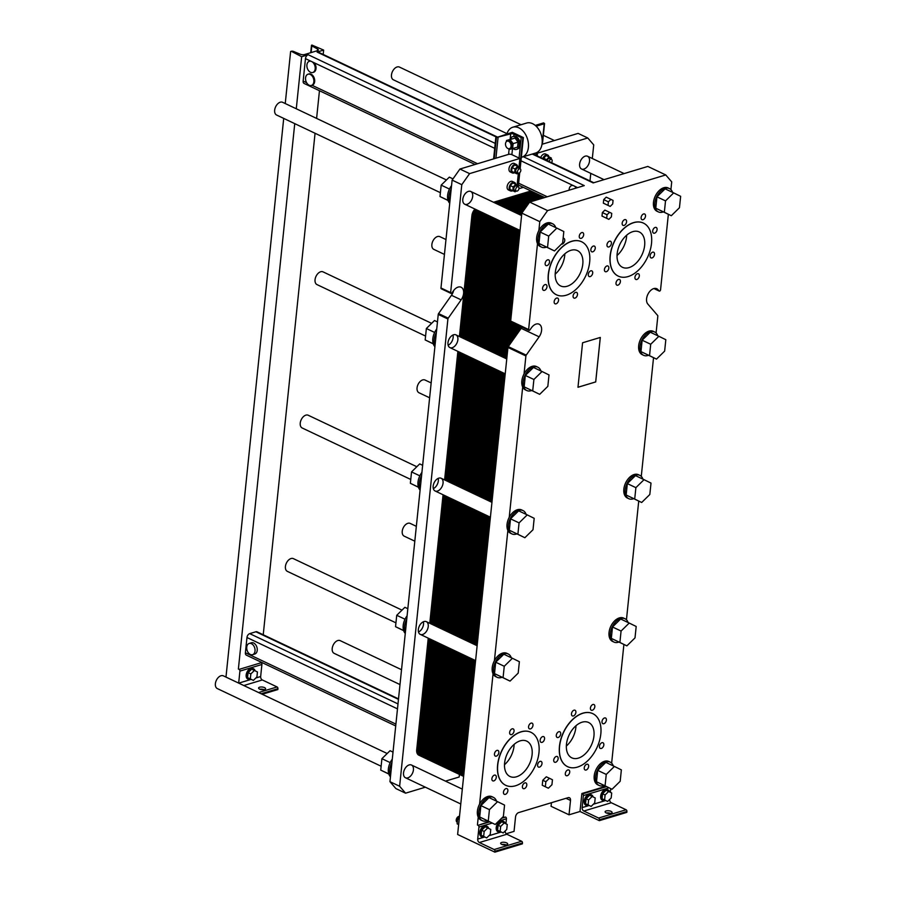 <?xml version="1.0" encoding="UTF-8"?>
<svg xmlns="http://www.w3.org/2000/svg" width="897" height="897" viewBox="0 0 897 897"><rect width="100%" height="100%" fill="white"/><g stroke="black" fill="none" stroke-linecap="round" stroke-linejoin="round"><path stroke-width="1.35" d="M431.636 323.346L323.021 271.858A7.041 4.407 115.4 0 0 316.024 276.343A7.041 4.407 115.4 0 0 316.989 284.596L425.582 336.072M440.405 192.687L276.59 115.029A7.041 4.407 -64.6 0 1 275.637 106.777A7.041 4.407 -64.6 0 1 282.622 102.303L446.459 179.961M506.984 133.653L393.402 79.811A7.041 4.407 -64.6 0 1 392.449 71.558A7.041 4.407 -64.6 0 1 399.445 67.073L521.045 124.717M431.165 382.941L425.021 380.025A7.041 4.407 115.4 0 0 418.024 384.499A7.041 4.407 115.4 0 0 418.989 392.751L429.629 397.797M416.825 466.732L308.209 415.244A7.041 4.407 115.4 0 0 301.213 419.729A7.041 4.407 115.4 0 0 302.166 427.981L410.759 479.458M416.343 526.326L410.198 523.411A7.041 4.407 115.4 0 0 403.202 527.885A7.041 4.407 115.4 0 0 404.166 536.137L414.806 541.183M402.002 610.128L293.386 558.64A7.041 4.407 115.4 0 0 286.39 563.114A7.041 4.407 115.4 0 0 287.354 571.367L395.947 622.843M576.21 188.034A5.875 3.992 -106.8 0 0 573.867 185.825A5.875 3.992 -106.8 0 0 571.838 185.544A5.875 3.992 -106.8 0 0 571.613 185.601L572.443 185.354A5.875 3.992 73.2 0 1 572.656 185.298L576.592 187.159A5.875 3.992 73.2 0 1 577.04 187.787M475.051 164.476L304.083 83.443A3.442 2.153 -64.6 0 1 303.141 81.055L305.462 58.63A3.442 2.153 -64.6 0 1 308.209 54.739L495.211 143.385M309.353 61.276L310.183 61.03A5.875 3.992 73.2 0 1 310.396 60.974L314.331 62.835A5.875 3.992 73.2 0 1 316.024 68.464A5.875 3.992 73.2 0 1 313.569 72.265L312.739 72.522A5.875 3.992 -106.8 0 0 315.183 67.32A5.875 3.992 -106.8 0 0 311.607 61.512A5.875 3.992 -106.8 0 0 309.566 61.22A5.875 3.992 -106.8 0 0 309.353 61.276A5.875 3.992 -106.8 0 0 307.234 68.049A5.875 3.992 -106.8 0 0 312.739 72.522M308.019 74.216A5.875 3.992 -106.8 0 0 305.843 80.831A5.875 3.992 -106.8 0 0 311.192 85.507A5.875 3.992 -106.8 0 0 311.405 85.45A5.875 3.992 -106.8 0 0 313.849 80.259A5.875 3.992 -106.8 0 0 310.272 74.44A5.875 3.992 -106.8 0 0 308.019 74.216L308.837 73.969A5.875 3.992 73.2 0 1 314.354 78.431A5.875 3.992 73.2 0 1 312.234 85.204A5.875 3.992 73.2 0 1 312.01 85.26M395.712 725.942L246.339 655.135A3.442 2.153 -64.6 0 1 245.397 652.758L246.967 637.52A3.442 2.153 -64.6 0 1 249.714 633.63L255.869 631.768A3.442 2.153 -64.6 0 1 257.024 631.824L398.515 698.886M589.665 262.07A29.354 18.344 115.4 0 0 581.626 241.764A29.354 18.344 115.4 0 0 552.485 260.422A29.354 18.344 115.4 0 0 556.488 294.799A29.354 18.344 115.4 0 0 589.665 262.07M556.409 294.765A29.354 18.344 -64.6 0 1 556.342 294.743A29.354 18.344 -64.6 0 1 552.339 260.365A29.354 18.344 -64.6 0 1 581.491 241.697A29.354 18.344 -64.6 0 1 581.559 241.73M582.792 264.144A19.566 12.222 -64.6 0 1 560.67 285.964A19.566 12.222 -64.6 0 1 558.001 263.045A19.566 12.222 -64.6 0 1 577.433 250.599A19.566 12.222 -64.6 0 1 582.792 264.144M600.822 733.948A29.354 18.344 115.4 0 0 592.771 713.642A29.354 18.344 115.4 0 0 563.63 732.311A29.354 18.344 115.4 0 0 567.633 766.688A29.354 18.344 115.4 0 0 600.822 733.948M567.566 766.655A29.354 18.344 -64.6 0 1 567.498 766.621A29.354 18.344 -64.6 0 1 563.495 732.244A29.354 18.344 -64.6 0 1 592.637 713.586A29.354 18.344 -64.6 0 1 592.704 713.62M593.949 736.022A19.566 12.222 -64.6 0 1 571.826 757.853A19.566 12.222 -64.6 0 1 569.158 734.935A19.566 12.222 -64.6 0 1 588.589 722.489A19.566 12.222 -64.6 0 1 593.949 736.022M651.514 243.412A29.354 18.344 115.4 0 0 643.463 223.118A29.354 18.344 115.4 0 0 614.322 241.775A29.354 18.344 115.4 0 0 618.325 276.153A29.354 18.344 115.4 0 0 651.514 243.412M618.257 276.119A29.354 18.344 -64.6 0 1 618.19 276.085A29.354 18.344 -64.6 0 1 614.187 241.708A29.354 18.344 -64.6 0 1 643.328 223.05A29.354 18.344 -64.6 0 1 643.396 223.084M644.64 245.486A19.566 12.222 -64.6 0 1 622.518 267.317A19.566 12.222 -64.6 0 1 619.849 244.399A19.566 12.222 -64.6 0 1 639.281 231.953A19.566 12.222 -64.6 0 1 644.64 245.486M538.974 752.605A29.354 18.344 115.4 0 0 530.934 732.3A29.354 18.344 115.4 0 0 501.793 750.957A29.354 18.344 115.4 0 0 505.785 785.335A29.354 18.344 115.4 0 0 538.974 752.605M505.717 785.301A29.354 18.344 -64.6 0 1 505.65 785.267A29.354 18.344 -64.6 0 1 501.647 750.901A29.354 18.344 -64.6 0 1 530.8 732.232A29.354 18.344 -64.6 0 1 530.867 732.266M532.1 754.669A19.566 12.222 -64.6 0 1 509.978 776.499A19.566 12.222 -64.6 0 1 507.31 753.581A19.566 12.222 -64.6 0 1 526.741 741.135A19.566 12.222 -64.6 0 1 532.1 754.669M523.164 156.639L584.272 185.612L529.634 202.083L547.574 210.593L539.781 221.649L538.862 230.54A12.917 8.073 -64.6 0 1 551.274 223.151L552.653 223.802A12.917 8.073 115.4 0 0 541.317 229.397A12.917 8.073 115.4 0 0 538.884 244.309A12.917 8.073 115.4 0 0 541.586 247.146A12.917 8.073 115.4 0 0 546.464 247.135M532.257 154.037L593.175 182.921L647.825 166.438L665.765 174.949L547.574 210.593M496.501 137.095L317.112 52.06L323.649 50.086L311.909 45.063A1.57 0.605 5.9 0 0 311.461 45.422A1.57 0.605 5.9 0 0 311.82 45.87L317.616 49.066A3.128 1.2 -174.1 0 1 318.334 49.952A3.128 1.2 -174.1 0 1 317.426 50.681L304.576 54.549A3.128 1.2 -174.1 0 1 300.383 54.257L293.42 51.409A1.57 0.605 5.9 0 0 291.323 51.275L301.661 56.713L308.209 54.739M571.613 185.601A5.875 3.992 -106.8 0 0 569.135 190.175M506.188 833.75L514.048 831.384L515.528 817.01A3.913 2.444 -64.6 0 1 518.657 812.592L568.126 797.668A3.913 2.444 -64.6 0 1 569.427 797.725A3.913 2.444 -64.6 0 1 570.503 800.438L569.023 814.812L551.072 806.302L551.442 802.703M521.987 327.046A9.004 5.629 -64.6 0 1 521.179 328.324L508.274 346.623A1.177 0.729 115.4 0 0 507.949 347.464L457.627 834.479L494.886 852.15L522.379 843.864L522.469 842.967A1.368 0.931 -106.8 0 0 521.639 841.251L506.861 834.244A2.736 1.861 73.2 0 1 505.179 830.981M506.155 844.918A3.521 1.357 5.9 0 0 501.95 844.481M656.088 332.989L657.826 316.181A1.177 0.729 115.4 0 0 657.669 315.497L647.825 304.049A9.004 5.629 -64.6 0 1 648.385 293.375A9.004 5.629 -64.6 0 1 656.761 288.722A9.004 5.629 -64.6 0 1 657.972 289.664L659.071 290.942A1.177 0.729 115.4 0 0 660.562 289.753L668.355 214.316M641.277 476.374L653.532 357.701M626.454 619.76L638.72 501.087M611.642 763.145L623.897 644.472M610.745 788.642L610.364 792.32M609.624 799.485A2.736 1.861 -106.8 0 0 611.306 802.748L626.084 809.756A1.368 0.931 73.2 0 1 626.913 811.471L626.824 812.368L599.342 820.654L580.011 811.493L569.023 814.812M670.911 189.603L671.707 181.867L665.765 174.949M529.634 202.083L521.83 213.138L539.781 221.649M521.83 213.138L510.685 321.036A1.177 0.729 115.4 0 0 510.998 321.844L528.95 330.354A1.177 0.729 115.4 0 0 529.959 329.872L531.394 327.831A9.004 5.629 -64.6 0 1 539.119 324.198A9.004 5.629 -64.6 0 1 539.131 336.824L526.214 355.134A1.177 0.729 115.4 0 0 525.9 355.963L524.039 373.926A12.917 8.073 -64.6 0 1 536.451 366.537L537.83 367.187A12.917 8.073 115.4 0 0 525.418 374.587A12.917 8.073 115.4 0 0 526.774 390.531A12.917 8.073 115.4 0 0 531.652 390.52M541.586 247.146L540.207 246.484A12.917 8.073 -64.6 0 1 537.505 243.659L528.625 329.535A1.177 0.729 115.4 0 0 528.95 330.354M494.886 852.15L494.987 851.253A1.368 0.931 -106.8 0 0 494.146 849.537L479.379 842.53A2.736 1.861 73.2 0 1 477.709 839.099L478.953 827.068A1.368 0.931 -106.8 0 0 478.112 825.352L488.988 821.529M496.467 801.133A12.917 8.073 115.4 0 0 493.384 797.355A12.917 8.073 115.4 0 0 480.971 804.744A12.917 8.073 115.4 0 0 482.317 820.688L480.938 820.037A12.917 8.073 -64.6 0 1 478.236 817.201L477.428 825.016M511.279 657.748A12.917 8.073 115.4 0 0 508.195 653.969A12.917 8.073 115.4 0 0 495.783 661.358A12.917 8.073 115.4 0 0 497.129 677.302L495.749 676.652A12.917 8.073 -64.6 0 1 493.047 673.815L479.581 804.093A12.917 8.073 -64.6 0 1 492.005 796.693L493.384 797.355M526.102 514.362A12.917 8.073 115.4 0 0 523.018 510.584A12.917 8.073 115.4 0 0 511.682 516.167A12.917 8.073 115.4 0 0 509.249 531.08A12.917 8.073 115.4 0 0 511.952 533.917L510.572 533.267A12.917 8.073 -64.6 0 1 507.87 530.43L494.404 660.708A12.917 8.073 -64.6 0 1 506.816 653.308L508.195 653.969M526.774 390.531L525.384 389.881A12.917 8.073 -64.6 0 1 522.682 387.044L509.227 517.322A12.917 8.073 -64.6 0 1 521.639 509.922L523.018 510.584M643.586 355.302L642.207 354.651A12.917 8.073 -64.6 0 1 640.447 339.526A12.917 8.073 -64.6 0 1 653.263 331.307L654.642 331.968A12.917 8.073 115.4 0 0 641.826 340.176A12.917 8.073 115.4 0 0 643.586 355.302A12.917 8.073 115.4 0 0 648.464 355.302M658.398 211.916L657.019 211.266A12.917 8.073 -64.6 0 1 655.259 196.14A12.917 8.073 -64.6 0 1 668.086 187.922L669.465 188.583A12.917 8.073 115.4 0 0 656.638 196.791A12.917 8.073 115.4 0 0 658.398 211.916A12.917 8.073 115.4 0 0 663.287 211.905M502.354 817.503L505.594 817.055L501.569 818.277M580.011 811.493L581.873 793.52L605.8 786.31M599.129 785.469L597.75 784.808A12.917 8.073 -64.6 0 1 595.989 769.682A12.917 8.073 -64.6 0 1 608.816 761.475L610.195 762.125A12.917 8.073 115.4 0 0 597.368 770.344A12.917 8.073 115.4 0 0 599.129 785.469A12.917 8.073 115.4 0 0 604.017 785.458M613.952 642.073L612.573 641.422A12.917 8.073 -64.6 0 1 610.812 626.297A12.917 8.073 -64.6 0 1 623.628 618.089L625.007 618.739A12.917 8.073 115.4 0 0 612.191 626.947A12.917 8.073 115.4 0 0 613.952 642.073A12.917 8.073 115.4 0 0 618.829 642.073M628.763 498.687L627.384 498.037A12.917 8.073 -64.6 0 1 625.624 482.911A12.917 8.073 -64.6 0 1 638.451 474.704L639.83 475.354A12.917 8.073 115.4 0 0 627.003 483.561A12.917 8.073 115.4 0 0 628.763 498.687A12.917 8.073 115.4 0 0 633.652 498.687M577.982 387.269L582.579 342.777L600.306 337.44L595.709 381.931L577.982 387.269M654.53 254.389A3.128 1.951 -64.6 0 1 650.998 257.888A3.128 1.951 -64.6 0 1 650.56 254.221A3.128 1.951 -64.6 0 1 653.678 252.225A3.128 1.951 -64.6 0 1 654.53 254.389M558.562 300.293A3.128 1.951 -64.6 0 1 555.019 303.78A3.128 1.951 -64.6 0 1 554.593 300.114A3.128 1.951 -64.6 0 1 557.699 298.129A3.128 1.951 -64.6 0 1 558.562 300.293M592.693 273.036A3.128 1.951 -64.6 0 1 589.15 276.534A3.128 1.951 -64.6 0 1 588.724 272.867A3.128 1.951 -64.6 0 1 591.829 270.872A3.128 1.951 -64.6 0 1 592.693 273.036M583.667 234.823A3.128 1.951 -64.6 0 1 580.124 238.31A3.128 1.951 -64.6 0 1 579.697 234.644A3.128 1.951 -64.6 0 1 582.815 232.648A3.128 1.951 -64.6 0 1 583.667 234.823M549.536 262.07A3.128 1.951 -64.6 0 1 546.004 265.557A3.128 1.951 -64.6 0 1 545.578 261.89A3.128 1.951 -64.6 0 1 548.684 259.906A3.128 1.951 -64.6 0 1 549.536 262.07M603.838 744.925A3.128 1.951 -64.6 0 1 600.306 748.412A3.128 1.951 -64.6 0 1 599.869 744.745A3.128 1.951 -64.6 0 1 602.986 742.761A3.128 1.951 -64.6 0 1 603.838 744.925M569.707 772.171A3.128 1.951 -64.6 0 1 566.175 775.67A3.128 1.951 -64.6 0 1 565.749 772.003A3.128 1.951 -64.6 0 1 568.855 770.007A3.128 1.951 -64.6 0 1 569.707 772.171M560.692 733.959A3.128 1.951 -64.6 0 1 557.149 737.446A3.128 1.951 -64.6 0 1 556.723 733.78A3.128 1.951 -64.6 0 1 559.829 731.784A3.128 1.951 -64.6 0 1 560.692 733.959M575.885 712.409A3.128 1.951 -64.6 0 1 572.342 715.907A3.128 1.951 -64.6 0 1 571.916 712.24A3.128 1.951 -64.6 0 1 575.033 710.245A3.128 1.951 -64.6 0 1 575.885 712.409M542.001 763.571A3.128 1.951 -64.6 0 1 538.458 767.07A3.128 1.951 -64.6 0 1 538.032 763.403A3.128 1.951 -64.6 0 1 541.138 761.407A3.128 1.951 -64.6 0 1 542.001 763.571M507.87 790.829A3.128 1.951 -64.6 0 1 504.327 794.316A3.128 1.951 -64.6 0 1 503.901 790.649A3.128 1.951 -64.6 0 1 507.007 788.654A3.128 1.951 -64.6 0 1 507.87 790.829M498.844 752.605A3.128 1.951 -64.6 0 1 495.312 756.093A3.128 1.951 -64.6 0 1 494.886 752.426A3.128 1.951 -64.6 0 1 497.992 750.441A3.128 1.951 -64.6 0 1 498.844 752.605M514.048 731.066A3.128 1.951 -64.6 0 1 510.505 734.553A3.128 1.951 -64.6 0 1 510.079 730.887A3.128 1.951 -64.6 0 1 513.185 728.891A3.128 1.951 -64.6 0 1 514.048 731.066M639.337 275.928A3.128 1.951 -64.6 0 1 635.794 279.427A3.128 1.951 -64.6 0 1 635.368 275.76A3.128 1.951 -64.6 0 1 638.473 273.764A3.128 1.951 -64.6 0 1 639.337 275.928M608.828 268.169A3.128 1.951 -64.6 0 1 605.284 271.668A3.128 1.951 -64.6 0 1 604.858 268.001A3.128 1.951 -64.6 0 1 607.964 266.005A3.128 1.951 -64.6 0 1 608.828 268.169M645.515 216.166A3.128 1.951 -64.6 0 1 641.972 219.664A3.128 1.951 -64.6 0 1 641.546 215.998A3.128 1.951 -64.6 0 1 644.651 214.002A3.128 1.951 -64.6 0 1 645.515 216.166M626.577 221.884A3.128 1.951 -64.6 0 1 623.034 225.371A3.128 1.951 -64.6 0 1 622.608 221.705A3.128 1.951 -64.6 0 1 625.725 219.709A3.128 1.951 -64.6 0 1 626.577 221.884M611.384 243.423A3.128 1.951 -64.6 0 1 607.841 246.91A3.128 1.951 -64.6 0 1 607.415 243.244A3.128 1.951 -64.6 0 1 610.521 241.259A3.128 1.951 -64.6 0 1 611.384 243.423M620.399 281.636A3.128 1.951 -64.6 0 1 616.867 285.134A3.128 1.951 -64.6 0 1 616.441 281.467A3.128 1.951 -64.6 0 1 619.547 279.472A3.128 1.951 -64.6 0 1 620.399 281.636M657.086 229.632A3.128 1.951 -64.6 0 1 653.554 233.13A3.128 1.951 -64.6 0 1 653.128 229.464A3.128 1.951 -64.6 0 1 656.234 227.468A3.128 1.951 -64.6 0 1 657.086 229.632M532.975 725.348A3.128 1.951 -64.6 0 1 529.432 728.846A3.128 1.951 -64.6 0 1 529.006 725.18A3.128 1.951 -64.6 0 1 532.123 723.184A3.128 1.951 -64.6 0 1 532.975 725.348M496.288 777.363A3.128 1.951 -64.6 0 1 492.745 780.85A3.128 1.951 -64.6 0 1 492.318 777.183A3.128 1.951 -64.6 0 1 495.436 775.187A3.128 1.951 -64.6 0 1 496.288 777.363M526.797 785.11A3.128 1.951 -64.6 0 1 523.265 788.609A3.128 1.951 -64.6 0 1 522.839 784.942A3.128 1.951 -64.6 0 1 525.945 782.946A3.128 1.951 -64.6 0 1 526.797 785.11M544.557 738.825A3.128 1.951 -64.6 0 1 541.014 742.312A3.128 1.951 -64.6 0 1 540.588 738.646A3.128 1.951 -64.6 0 1 543.694 736.65A3.128 1.951 -64.6 0 1 544.557 738.825M594.823 706.701A3.128 1.951 -64.6 0 1 591.28 710.2A3.128 1.951 -64.6 0 1 590.854 706.533A3.128 1.951 -64.6 0 1 593.96 704.537A3.128 1.951 -64.6 0 1 594.823 706.701M558.136 758.705A3.128 1.951 -64.6 0 1 554.593 762.203A3.128 1.951 -64.6 0 1 554.167 758.537A3.128 1.951 -64.6 0 1 557.272 756.541A3.128 1.951 -64.6 0 1 558.136 758.705M588.645 766.464A3.128 1.951 -64.6 0 1 585.102 769.962A3.128 1.951 -64.6 0 1 584.676 766.296A3.128 1.951 -64.6 0 1 587.782 764.3A3.128 1.951 -64.6 0 1 588.645 766.464M606.394 720.168A3.128 1.951 -64.6 0 1 602.862 723.666A3.128 1.951 -64.6 0 1 602.436 719.999A3.128 1.951 -64.6 0 1 605.542 718.004A3.128 1.951 -64.6 0 1 606.394 720.168M563.137 238.254A3.128 1.951 -64.6 0 1 563.877 238.367A3.128 1.951 -64.6 0 1 564.74 240.531A3.128 1.951 -64.6 0 1 561.466 244.107M595.249 248.29A3.128 1.951 -64.6 0 1 591.706 251.777A3.128 1.951 -64.6 0 1 591.28 248.11A3.128 1.951 -64.6 0 1 594.386 246.114A3.128 1.951 -64.6 0 1 595.249 248.29M577.489 294.586A3.128 1.951 -64.6 0 1 573.957 298.073A3.128 1.951 -64.6 0 1 573.531 294.407A3.128 1.951 -64.6 0 1 576.636 292.411A3.128 1.951 -64.6 0 1 577.489 294.586M546.979 286.827A3.128 1.951 -64.6 0 1 543.436 290.314A3.128 1.951 -64.6 0 1 543.01 286.648A3.128 1.951 -64.6 0 1 546.127 284.663A3.128 1.951 -64.6 0 1 546.979 286.827M548.381 788.216L542.248 785.256L542.763 780.278L546.318 776.791L549.413 778.26L545.858 781.736L545.342 786.725L548.381 788.216L551.935 784.729L552.451 779.751L549.413 778.26M610.184 206.422L603.333 203.148L603.703 199.616L606.215 197.149L610.913 199.369L608.39 201.836L608.031 205.368L610.184 206.422L612.696 203.955L613.066 200.435L610.913 199.369M608.85 219.361L601.999 216.076L602.358 212.555L604.881 210.089L609.579 212.309L607.056 214.775L606.686 218.307L608.85 219.361L611.362 216.895L611.732 213.374L609.579 212.309M505.919 823.816L506.435 818.77A1.368 0.931 -106.8 0 0 505.594 817.055M482.149 837.036L481.319 836.643A5.875 3.666 -64.6 0 1 480.523 829.77A5.875 3.666 -64.6 0 1 486.353 826.036L487.172 826.429A5.875 3.666 115.4 0 0 481.353 830.162A5.875 3.666 115.4 0 0 482.149 837.036A5.875 3.666 115.4 0 0 484.615 836.923M498.642 832.057L497.813 831.665A5.875 3.666 -64.6 0 1 497.016 824.792A5.875 3.666 -64.6 0 1 502.836 821.058L503.666 821.45A5.875 3.666 115.4 0 0 497.835 825.184A5.875 3.666 115.4 0 0 498.642 832.057A5.875 3.666 115.4 0 0 501.098 831.956M506.637 842.877A3.521 1.357 -174.1 0 1 507.668 843.987A3.521 1.357 -174.1 0 1 504.024 844.974A3.521 1.357 -174.1 0 1 500.661 843.258A3.521 1.357 -174.1 0 1 502.881 842.249A3.521 1.357 -174.1 0 1 506.637 842.877M610.599 813.422A3.521 1.357 5.9 0 0 606.394 812.985M581.873 793.52L582.557 793.856A1.368 0.931 73.2 0 1 583.398 795.572L582.153 807.603A2.736 1.861 -106.8 0 0 583.824 811.034L598.591 818.042A1.368 0.931 73.2 0 1 599.431 819.757L599.342 820.654M611.081 811.381A3.521 1.357 -174.1 0 1 612.113 812.491A3.521 1.357 -174.1 0 1 608.469 813.478A3.521 1.357 -174.1 0 1 605.105 811.763A3.521 1.357 -174.1 0 1 607.325 810.753A3.521 1.357 -174.1 0 1 611.081 811.381M586.593 805.54L585.763 805.147A5.875 3.666 -64.6 0 1 584.967 798.274A5.875 3.666 -64.6 0 1 590.798 794.54L591.628 794.933A5.875 3.666 115.4 0 0 585.797 798.666A5.875 3.666 115.4 0 0 586.593 805.54A5.875 3.666 115.4 0 0 589.06 805.428M603.087 800.561L602.257 800.169A5.875 3.666 -64.6 0 1 601.461 793.296A5.875 3.666 -64.6 0 1 607.28 789.562L608.11 789.954A5.875 3.666 115.4 0 0 602.291 793.688A5.875 3.666 115.4 0 0 603.087 800.561A5.875 3.666 115.4 0 0 605.553 800.46M555.198 274.157A19.566 12.222 115.4 0 0 564.718 255.567A19.566 12.222 115.4 0 0 564.83 253.84M504.506 764.693A19.566 12.222 115.4 0 0 514.026 746.102A19.566 12.222 115.4 0 0 514.138 744.364M617.035 255.51A19.566 12.222 115.4 0 0 626.554 236.92A19.566 12.222 115.4 0 0 626.678 235.182M566.343 746.046A19.566 12.222 115.4 0 0 575.863 727.456A19.566 12.222 115.4 0 0 575.986 725.718M602.358 212.555L607.056 214.775M601.999 216.076L606.686 218.307M603.333 203.148L608.031 205.368M603.703 199.616L608.39 201.836M542.763 780.278L545.858 781.736M542.248 785.256L545.342 786.725M609.601 791.95A5.875 3.666 115.4 0 0 608.11 789.954M607.628 801.447L602.044 798.745L602.56 793.767L606.114 790.279L608.659 791.479L605.094 794.966L604.589 799.945L607.628 801.447L611.182 797.96L611.698 792.982L608.659 791.479M593.108 796.917A5.875 3.666 115.4 0 0 591.628 794.933M591.134 806.414L585.55 803.712L586.066 798.734L589.621 795.258L592.166 796.458L588.611 799.945L588.096 804.923L591.134 806.414L594.689 802.927L595.204 797.949L592.166 796.458M505.146 823.446A5.875 3.666 115.4 0 0 503.666 821.45M503.183 832.943L497.6 830.241L498.115 825.262L501.67 821.775L504.204 822.975L500.649 826.462L500.134 831.441L503.183 832.943L506.738 829.456L507.254 824.478L504.204 822.975M488.663 828.413A5.875 3.666 115.4 0 0 487.172 826.429M486.69 837.91L481.106 835.208L481.622 830.23L485.176 826.754L487.721 827.953L484.156 831.441L483.651 836.419L486.69 837.91L490.244 834.423L490.76 829.445L487.721 827.953M457.313 822.224L457.1 822.123A3.128 1.951 -64.6 0 1 456.573 818.681A3.128 1.951 -64.6 0 1 459.488 816.371M602.56 793.767L605.094 794.966M602.044 798.745L604.589 799.945M586.066 798.734L588.611 799.945M585.55 803.712L588.096 804.923M498.115 825.262L500.649 826.462M497.6 830.241L500.134 831.441M481.622 830.23L484.156 831.441M481.106 835.208L483.651 836.419M457.145 823.85L458.647 824.567L457.145 823.85L457.661 818.871L459.41 817.156M459.163 819.589L457.661 818.871M540.913 370.977A12.917 8.073 115.4 0 0 537.83 367.187M539.68 394.332L524.151 386.842L525.328 375.439L533.48 367.445L542.035 371.504L533.894 379.487L532.706 390.901L539.68 394.332L547.832 386.349L549.009 374.935L542.035 371.504M522.682 387.044A12.917 8.073 -64.6 0 1 524.039 373.926M497.129 677.302A12.917 8.073 115.4 0 0 502.017 677.302M510.045 681.103L494.516 673.625L495.693 662.21L503.845 654.227L512.4 658.275L504.26 666.269L503.071 677.672L510.045 681.103L518.197 673.12L519.374 661.706L512.4 658.275M493.047 673.815A12.917 8.073 -64.6 0 1 494.404 660.708M613.279 765.915A12.917 8.073 115.4 0 0 612.898 764.962A12.917 8.073 115.4 0 0 610.195 762.125M612.046 789.259L596.516 781.78L597.694 770.366L605.845 762.383L614.4 766.442L606.249 774.425L605.071 785.839L612.046 789.259L620.186 781.276L621.363 769.873L614.4 766.442M642.914 479.133A12.917 8.073 115.4 0 0 642.532 478.191A12.917 8.073 115.4 0 0 639.83 475.354M641.68 502.488L626.151 495.009L627.328 483.595L635.48 475.612L644.035 479.671L635.883 487.654L634.706 499.068L641.68 502.488L649.82 494.505L651.009 483.091L644.035 479.671M672.548 192.362A12.917 8.073 115.4 0 0 672.167 191.409A12.917 8.073 115.4 0 0 669.465 188.583M671.315 215.717L655.785 208.227L656.963 196.824L665.114 188.841L673.669 192.889L665.518 200.883L664.341 212.286L671.315 215.717L679.455 207.734L680.644 196.32L673.669 192.889M555.736 227.591A12.917 8.073 115.4 0 0 552.653 223.802M554.492 250.947L538.974 243.457L540.151 232.043L548.302 224.059L556.858 228.118L548.706 236.102L547.529 247.516L554.492 250.947L562.643 242.952L563.821 231.549L556.858 228.118M537.505 243.659A12.917 8.073 -64.6 0 1 538.862 230.54M511.952 533.917A12.917 8.073 115.4 0 0 516.829 533.906M524.857 537.718L509.339 530.228L510.516 518.825L518.657 510.842L527.223 514.889L519.071 522.884L517.894 534.287L524.857 537.718L533.009 529.735L534.186 518.32L527.223 514.889M507.87 530.43A12.917 8.073 -64.6 0 1 509.227 517.322M482.317 820.688A12.917 8.073 115.4 0 0 487.194 820.688M495.222 824.489L479.704 817.01L480.882 805.596L489.022 797.612L497.588 801.671L489.437 809.655L488.26 821.069L495.222 824.489L503.374 816.505L504.551 805.091L497.588 801.671M478.236 817.201A12.917 8.073 -64.6 0 1 479.581 804.093M628.102 622.518A12.917 8.073 115.4 0 0 627.721 621.576A12.917 8.073 115.4 0 0 625.007 618.739M626.857 645.874L611.328 638.395L612.505 626.981L620.657 618.997L629.212 623.056L621.072 631.039L619.894 642.454L626.857 645.874L635.009 637.89L636.186 626.476L629.212 623.056M657.736 335.747A12.917 8.073 115.4 0 0 657.355 334.805A12.917 8.073 115.4 0 0 654.642 331.968M656.492 359.103L640.963 351.624L642.151 340.21L650.291 332.226L658.858 336.285L650.706 344.269L649.529 355.672L656.492 359.103L664.643 351.119L665.821 339.705L658.858 336.285M525.328 375.439L533.894 379.487M524.151 386.842L532.706 390.901M495.693 662.21L504.26 666.269M494.516 673.625L503.071 677.672M597.694 770.366L606.249 774.425M596.516 781.78L605.071 785.839M627.328 483.595L635.883 487.654M626.151 495.009L634.706 499.068M656.963 196.824L665.518 200.883M655.785 208.227L664.341 212.286M540.151 232.043L548.706 236.102M538.974 243.457L547.529 247.516M510.516 518.825L519.071 522.884M509.339 530.228L517.894 534.287M480.882 805.596L489.437 809.655M479.704 817.01L488.26 821.069M612.505 626.981L621.072 631.039M611.328 638.395L619.894 642.454M640.963 351.624L649.529 355.672M642.151 340.21L650.706 344.269M600.284 337.44L595.686 381.909L577.982 387.246M445.977 239.544L439.833 236.64A7.041 4.407 115.4 0 0 432.847 241.114A7.041 4.407 115.4 0 0 433.8 249.366L444.441 254.412M381.124 766.229L217.321 688.582A7.041 4.407 -64.6 0 1 216.356 680.33A7.041 4.407 -64.6 0 1 223.353 675.845L387.19 753.514M399.995 684.568L334.133 653.352A7.041 4.407 -64.6 0 1 333.179 645.1A7.041 4.407 -64.6 0 1 340.165 640.626L401.531 669.711M249.187 643.452L251.395 642.79A5.875 3.992 73.2 0 1 253.638 643.014A5.875 3.992 73.2 0 1 257.226 648.834A5.875 3.992 73.2 0 1 254.782 654.025L252.584 654.687A5.875 3.992 -106.8 0 0 255.017 649.495A5.875 3.992 -106.8 0 0 251.44 643.676A5.875 3.992 -106.8 0 0 249.187 643.452A5.875 3.992 -106.8 0 0 247.067 650.224A5.875 3.992 -106.8 0 0 252.584 654.687M317.112 52.06A3.442 2.153 -64.6 0 1 318.256 52.104L497.14 136.905M238.669 683.11L239.914 671.113A1.368 0.931 -106.8 0 0 239.073 669.397L261.061 662.771A1.368 0.931 73.2 0 1 261.902 664.486L260.657 676.529A2.736 1.861 -106.8 0 0 262.328 679.96L277.095 686.956A1.368 0.931 73.2 0 1 277.935 688.672L277.835 689.569L262.238 694.278M260.377 662.446L260.433 661.818M263.236 634.762L315.06 133.261M316.596 118.404L319.455 90.72M323.2 54.448L323.649 50.086M248.604 679.433L247.774 679.04A5.875 3.666 -64.6 0 1 246.978 672.156A5.875 3.666 -64.6 0 1 252.808 668.422L253.638 668.826A5.875 3.666 115.4 0 0 247.807 672.548A5.875 3.666 115.4 0 0 248.604 679.433A5.875 3.666 115.4 0 0 251.07 679.321M264.57 687.629A3.521 1.357 -174.1 0 1 265.602 688.739A3.521 1.357 -174.1 0 1 261.958 689.726A3.521 1.357 -174.1 0 1 258.594 688.01A3.521 1.357 -174.1 0 1 260.814 687.001A3.521 1.357 -174.1 0 1 264.57 687.629M264.088 689.67A3.521 1.357 5.9 0 0 259.895 689.232M238.378 669.072L294.743 123.64M296.279 108.772L301.661 56.713M225.977 677.089L283.71 118.404M285.246 103.536L290.617 51.477M255.118 670.81A5.875 3.666 115.4 0 0 253.638 668.826M253.369 680.408L247.561 677.605L248.077 672.627L251.631 669.14L254.389 670.451L250.835 673.939L250.319 678.917L253.369 680.408L256.923 676.932L257.439 671.954L254.389 670.451M248.077 672.627L250.835 673.939M247.561 677.605L250.319 678.917M518.679 331.879L519.307 325.779L518.679 331.879M589.508 161.135A7.041 4.407 -64.6 0 1 581.548 168.995A7.041 4.407 -64.6 0 1 580.583 160.742A7.041 4.407 -64.6 0 1 587.58 156.257A7.041 4.407 -64.6 0 1 589.508 161.135M443.062 483.135A7.041 4.407 -64.6 0 1 435.101 490.984A7.041 4.407 -64.6 0 1 434.137 482.743A7.041 4.407 -64.6 0 1 441.133 478.258A7.041 4.407 -64.6 0 1 443.062 483.135M438.173 478.381A7.041 4.407 -64.6 0 1 438.33 480.893A7.041 4.407 -64.6 0 1 433.318 488.63M413.427 769.906A7.041 4.407 -64.6 0 1 405.466 777.766A7.041 4.407 -64.6 0 1 404.502 769.514A7.041 4.407 -64.6 0 1 411.499 765.029A7.041 4.407 -64.6 0 1 413.427 769.906M428.239 626.521A7.041 4.407 -64.6 0 1 420.278 634.381A7.041 4.407 -64.6 0 1 419.314 626.128A7.041 4.407 -64.6 0 1 426.31 621.643A7.041 4.407 -64.6 0 1 428.239 626.521M423.362 621.767A7.041 4.407 -64.6 0 1 423.519 624.278A7.041 4.407 -64.6 0 1 418.507 632.015M452.996 334.996A7.041 4.407 -64.6 0 1 453.153 337.507A7.041 4.407 -64.6 0 1 448.141 345.233M457.874 339.75A7.041 4.407 -64.6 0 1 449.913 347.599A7.041 4.407 -64.6 0 1 448.949 339.358A7.041 4.407 -64.6 0 1 455.945 334.873A7.041 4.407 -64.6 0 1 457.874 339.75M472.697 196.353A7.041 4.407 -64.6 0 1 464.736 204.213A7.041 4.407 -64.6 0 1 463.771 195.961A7.041 4.407 -64.6 0 1 470.768 191.487A7.041 4.407 -64.6 0 1 472.697 196.353M445.461 781.13L459.163 777.004L459.432 774.414M589.991 180.914L590.775 173.368M592.312 158.5L593.724 144.888L587.77 137.981L537.471 153.152L537.191 155.887M535.924 155.282L536.182 152.838M523.31 187.361L518.937 188.684M518.287 186.811L519.744 172.65M520.148 168.849L523.377 137.555L521.179 137.577L513.992 134.169A2.343 0.897 5.9 0 0 510.696 133.888L496.4 137.555L512.333 132.319L523.377 137.555M517.143 184.973L518.365 173.177M519.004 167.01L519.89 158.455L469.591 173.626L461.787 184.681L450.642 292.568A1.177 0.729 115.4 0 0 451.965 292.904L453.411 290.863A9.004 5.629 -64.6 0 1 461.125 287.231A9.004 5.629 -64.6 0 1 461.136 299.856L448.231 318.166A1.177 0.729 115.4 0 0 447.906 318.996L399.625 786.254L405.567 793.172L425.357 787.196M514.564 172.717A4.698 2.938 -64.6 0 1 512.333 172.942L510.258 171.955A4.698 2.938 -64.6 0 1 509.619 166.461A4.698 2.938 -64.6 0 1 514.284 163.467L516.358 164.454A4.698 2.938 -64.6 0 1 517.603 166.326M540.723 157.558A4.698 2.938 -64.6 0 1 545.611 154.015L547.686 155.002A4.698 2.938 115.4 0 0 542.786 158.545M512.714 190.691A4.698 2.938 -64.6 0 1 510.471 190.904L508.408 189.929A4.698 2.938 -64.6 0 1 507.758 184.423A4.698 2.938 -64.6 0 1 512.422 181.441L514.497 182.416A4.698 2.938 -64.6 0 1 515.741 184.289M399.625 786.254L389.96 781.679L395.902 788.586L405.567 793.172M389.96 781.679L438.241 314.421L447.906 318.996M453.635 290.55A9.004 5.629 -64.6 0 1 451.471 295.281L438.566 313.58A1.177 0.729 115.4 0 0 438.241 314.421M449.846 202.105A12.917 8.073 -64.6 0 1 451.202 188.998L440.976 287.993A1.177 0.729 115.4 0 0 441.302 288.8L450.956 293.386M451.202 188.998L452.122 180.095L461.787 184.681M498.048 137.701L495.929 158.186L459.926 169.04L452.122 180.095M459.926 169.04L469.591 173.626M519.89 158.455L511.884 154.654A2.343 0.897 5.9 0 0 508.577 154.374L509.081 149.507M495.929 158.186L508.577 154.374M542.001 144.294L578.117 133.395L587.77 137.981M511.055 139.102L511.223 137.51A6.649 4.519 -106.8 0 1 512.602 136.669A6.649 4.519 -106.8 0 1 518.847 141.737A6.649 4.519 -106.8 0 1 516.437 149.407A6.649 4.519 -106.8 0 1 512.882 148.521M513.006 136.579L513.779 136.333A6.649 4.519 73.2 0 1 519.812 141.659A6.649 4.519 73.2 0 1 517.345 149.137L516.437 149.407M506.513 140.47L515.035 138.06L518.085 142.118L517.569 147.097L512.624 148.588L513.14 143.61L510.09 139.551L506.513 140.47L506.401 141.614M511.043 146.233A3.913 2.657 -106.8 0 0 509.956 142.421A3.913 2.657 -106.8 0 0 507.153 141.177A3.913 2.657 -106.8 0 0 505.729 145.695A3.913 2.657 -106.8 0 0 509.406 148.667A3.913 2.657 -106.8 0 0 511.043 146.233M509.406 148.667L510.696 148.285A3.913 2.657 -106.8 0 0 512.333 145.841A3.913 2.657 -106.8 0 0 511.245 142.04A3.913 2.657 -106.8 0 0 508.442 140.784L507.153 141.177M515.035 138.06L510.09 139.551M508.442 148.7L509.059 149.507L512.624 148.588M518.085 142.118L513.14 143.61M437.467 321.933L434.507 320.532L426.367 328.515L425.178 339.929L433.273 343.887M435.034 345.491A12.917 8.073 -64.6 0 1 436.391 332.383M433.229 343.742L425.178 339.929M434.641 332.451L426.367 328.515M436.738 329.008A12.917 8.073 115.4 0 0 433.655 344.84A12.917 8.073 115.4 0 0 434.91 346.646M407.103 615.791A12.917 8.073 115.4 0 0 404.02 631.611A12.917 8.073 115.4 0 0 405.276 633.428M405.399 632.262A12.917 8.073 -64.6 0 1 406.756 619.154M407.832 608.715L404.872 607.314L396.732 615.297L395.543 626.7L403.639 630.658M405.007 619.222L396.732 615.297M403.594 630.513L395.543 626.7M393.009 752.101L390.06 750.699L381.909 758.683L380.732 770.097L388.816 774.055M390.576 775.658A12.917 8.073 -64.6 0 1 391.933 762.54M388.771 773.909L380.732 770.097M390.195 762.607L381.909 758.683M392.281 759.176A12.917 8.073 115.4 0 0 390.554 761.889A12.917 8.073 115.4 0 0 390.464 776.813M421.915 472.405A12.917 8.073 115.4 0 0 418.832 488.226A12.917 8.073 115.4 0 0 420.099 490.042M420.211 488.876A12.917 8.073 -64.6 0 1 421.568 475.769M422.644 465.319L419.695 463.917L411.544 471.912L410.366 483.315L418.451 487.273M419.83 475.836L411.544 471.912M418.406 487.127L410.366 483.315M493.608 158.881L495.839 137.297M542.102 144.26L544.221 123.775L536.148 126.208M544.221 123.775L543.672 122.867L535.262 125.412M451.55 185.623A12.917 8.073 115.4 0 0 448.466 201.455A12.917 8.073 115.4 0 0 449.733 203.26M452.985 178.884L449.33 177.146L441.178 185.13L440.001 196.544L448.085 200.502M449.464 189.054L441.178 185.13M448.04 200.356L440.001 196.544M512.333 172.942A4.698 2.938 -64.6 0 1 511.694 167.436A4.698 2.938 -64.6 0 1 516.358 164.454M517.849 172.953L516.941 173.839L511.671 171.305L512.064 167.571L514.732 164.958L519.991 167.492L519.868 168.714M512.064 167.571L515.046 168.984L517.715 166.371M516.941 173.839L514.654 172.717L515.046 168.984M511.671 171.305L514.654 172.717M518.163 173.11L516.313 172.224A2.343 1.469 -64.6 0 1 515.999 169.477A2.343 1.469 -64.6 0 1 518.331 167.986L520.182 168.86A2.343 1.469 -64.6 0 1 520.821 170.486A2.343 1.469 -64.6 0 1 518.163 173.11A2.343 1.469 -64.6 0 1 517.849 170.352A2.343 1.469 -64.6 0 1 520.182 168.86M551.532 162.682A2.343 1.469 115.4 0 0 551.509 159.408A2.343 1.469 115.4 0 0 548.964 161.471M551.509 159.408L549.659 158.534A2.343 1.469 115.4 0 0 547.114 160.597M551.195 159.262L551.319 158.04L549.042 156.919L546.307 160.204M549.042 156.919L546.06 155.506L543.324 158.791M543.391 158.119L546.374 159.543M548.93 156.874A4.698 2.938 115.4 0 0 547.686 155.002M510.471 190.904A4.698 2.938 -64.6 0 1 509.832 185.41A4.698 2.938 -64.6 0 1 514.497 182.416M515.988 190.926L515.08 191.812L509.821 189.278L510.202 185.544L512.871 182.932L518.13 185.466L518.006 186.677M510.202 185.544L513.185 186.957L515.853 184.345M515.08 191.812L512.804 190.691L513.185 186.957M509.821 189.278L512.804 190.691M516.313 191.072L514.463 190.198A2.343 1.469 -64.6 0 1 514.138 187.451A2.343 1.469 -64.6 0 1 516.47 185.959L518.32 186.834A2.343 1.469 -64.6 0 1 518.971 188.46A2.343 1.469 -64.6 0 1 516.313 191.072A2.343 1.469 -64.6 0 1 515.988 188.325A2.343 1.469 -64.6 0 1 518.32 186.834M512.826 127.206L526.573 123.057A15.653 10.641 73.2 0 1 541.272 134.965A15.653 10.641 73.2 0 1 535.621 153.028A15.653 10.641 73.2 0 1 535.61 153.028L521.863 157.177A15.653 10.641 -106.8 0 0 521.886 157.166A15.653 10.641 -106.8 0 0 524.409 132.7A15.653 10.641 -106.8 0 0 512.826 127.206A15.653 10.641 -106.8 0 0 506.895 133.967M513.757 338.853L515.304 323.884L513.757 338.853M508.834 345.827L511.301 321.989L508.834 345.827M473.078 659.407L461.54 771.016A7.826 4.889 115.4 0 0 463.626 776.41L462.886 776.051A7.826 4.889 -64.6 0 1 460.733 770.646L472.271 659.026L460.733 770.646A7.826 4.889 115.4 0 0 462.886 776.051L458.883 774.156A7.826 4.889 -64.6 0 1 456.73 768.74L468.268 657.131L456.73 768.74A7.826 4.889 115.4 0 0 458.883 774.156L454.88 772.261A7.826 4.889 -64.6 0 1 452.727 766.845L464.265 655.225L452.727 766.845A7.826 4.889 115.4 0 0 454.88 772.261L450.877 770.366A7.826 4.889 -64.6 0 1 448.724 764.95L460.262 653.33L448.724 764.95A7.826 4.889 115.4 0 0 450.877 770.366L446.874 768.471A7.826 4.889 -64.6 0 1 444.721 763.055L456.259 651.435L444.721 763.055A7.826 4.889 115.4 0 0 446.874 768.471L442.871 766.565A7.826 4.889 -64.6 0 1 440.719 761.149L452.256 649.54L440.719 761.149A7.826 4.889 115.4 0 0 442.871 766.565L438.868 764.67A7.826 4.889 -64.6 0 1 436.716 759.254L448.253 647.634L436.716 759.254A7.826 4.889 115.4 0 0 438.868 764.67L434.866 762.775A7.826 4.889 -64.6 0 1 432.713 757.36L444.25 645.739L432.713 757.36A7.826 4.889 115.4 0 0 434.866 762.775L430.863 760.88A7.826 4.889 -64.6 0 1 428.71 755.465L440.248 643.844L428.71 755.465A7.826 4.889 115.4 0 0 430.863 760.88L426.86 758.974A7.826 4.889 -64.6 0 1 424.707 753.558L436.245 641.949L424.707 753.558A7.826 4.889 115.4 0 0 426.86 758.974L422.857 757.079A7.826 4.889 -64.6 0 1 420.704 751.664L432.242 640.043L420.704 751.664A7.826 4.889 115.4 0 0 422.857 757.079L418.854 755.184A7.826 4.889 -64.6 0 1 416.701 749.769L428.239 638.148L416.701 749.769A7.826 4.889 115.4 0 0 421.22 755.364M473.807 644.158L487.093 515.64L473.807 644.158M488.63 500.773L501.905 372.244L488.63 500.773M519.24 238.198L515.921 236.629A7.826 4.889 115.4 0 1 518.971 229.924A7.826 4.889 115.4 0 0 515.921 236.629L503.441 357.387L515.921 236.629A7.826 4.889 -64.6 0 1 518.971 229.924A7.826 4.889 115.4 0 0 515.921 236.629L503.441 357.387L515.921 236.629L511.918 234.722A7.826 4.889 -64.6 0 1 514.968 228.029A7.826 4.889 115.4 0 0 511.918 234.722L499.438 355.492L511.918 234.722L507.915 232.828A7.826 4.889 -64.6 0 1 510.965 226.134A7.826 4.889 115.4 0 0 507.915 232.828L495.436 353.586L507.915 232.828L503.912 230.933A7.826 4.889 -64.6 0 1 506.962 224.239A7.826 4.889 115.4 0 0 503.912 230.933L491.433 351.691L503.912 230.933L499.909 229.038A7.826 4.889 -64.6 0 1 502.959 222.333A7.826 4.889 115.4 0 0 499.909 229.038L487.43 349.796L499.909 229.038L495.906 227.132A7.826 4.889 -64.6 0 1 498.956 220.438A7.826 4.889 115.4 0 0 495.906 227.132L483.427 347.901L495.906 227.132L491.904 225.237A7.826 4.889 -64.6 0 1 494.953 218.543A7.826 4.889 115.4 0 0 491.904 225.237L479.424 346.007L491.904 225.237L487.901 223.342A7.826 4.889 -64.6 0 1 490.951 216.648A7.826 4.889 115.4 0 0 487.901 223.342L475.421 344.1L487.901 223.342L483.898 221.447A7.826 4.889 -64.6 0 1 486.948 214.742A7.826 4.889 115.4 0 0 483.898 221.447L471.418 342.206L483.898 221.447L479.895 219.541A7.826 4.889 -64.6 0 1 482.945 212.847A7.826 4.889 115.4 0 0 479.895 219.541L467.415 340.311L479.895 219.541L475.892 217.646A7.826 4.889 -64.6 0 1 478.942 210.952A7.826 4.889 115.4 0 0 475.892 217.646L463.413 338.416L475.892 217.646L471.889 215.751A7.826 4.889 -64.6 0 1 474.939 209.057A7.826 4.889 115.4 0 0 471.889 215.751L459.41 336.51L471.889 215.751M469.804 642.263L483.091 513.734L469.804 642.263M484.627 498.878L497.902 370.349L484.627 498.878M465.801 640.368L479.088 511.839L465.801 640.368M480.624 496.983L493.899 368.454L480.624 496.983M461.798 638.473L475.085 509.945L461.798 638.473M476.621 495.077L489.897 366.559L476.621 495.077M457.795 636.567L471.082 508.05L457.795 636.567M472.618 493.182L485.894 364.664L472.618 493.182M521.583 215.538L470.768 191.487M453.792 634.672L467.079 506.143L453.792 634.672M468.615 491.287L481.891 362.758L468.615 491.287M517.524 213.654L522.536 212.141L517.524 213.654M449.789 632.777L463.076 504.249L449.789 632.777M464.612 489.392L477.888 360.863L464.612 489.392M513.521 211.759L525.317 208.205L513.521 211.759M445.787 630.883L459.073 502.354L445.787 630.883M460.61 487.486L473.885 358.968L460.61 487.486M509.518 209.853L528.098 204.258L509.518 209.853M441.784 628.976L455.071 500.459L441.784 628.976M456.607 485.591L469.882 357.073L456.607 485.591M505.516 207.958L542.954 196.667L505.516 207.958M437.781 627.081L451.068 498.564L437.781 627.081M452.604 483.696L465.879 355.167L452.604 483.696M501.513 206.063L538.951 194.772L501.513 206.063M433.778 625.187L447.065 496.658L433.778 625.187M448.601 481.801L461.877 353.272L448.601 481.801M497.51 204.168L534.948 192.877L497.51 204.168M429.775 623.292L443.062 494.763L429.775 623.292M444.598 479.906L457.874 351.377L444.598 479.906M493.507 202.262L530.946 190.983L493.507 202.262M521.639 327.64L521.706 326.923M520.641 329.087L520.91 326.542M519.666 330.477L520.103 326.16M517.692 333.269L518.511 325.398M516.706 334.659L517.704 325.017M515.73 336.061L516.907 324.647M514.743 337.451L516.1 324.266M512.77 340.243L514.508 323.503M511.795 341.634L513.701 323.122M510.808 343.035L512.905 322.741M509.821 344.426L512.097 322.371M463.906 773.651A7.826 4.889 115.4 0 1 463.94 772.16L475.477 660.54M477.013 645.683L490.289 517.154M491.825 502.286L505.112 373.769M506.648 358.901L519.128 238.142A7.826 4.889 115.4 0 1 519.408 236.573M463.704 775.602A7.826 4.889 115.4 0 1 463.144 771.779L474.67 660.158M476.206 645.302L489.493 516.773M491.029 501.916L504.305 373.387M505.841 358.52L518.32 237.761A7.826 4.889 115.4 0 1 519.744 233.343M463.637 776.23A7.826 4.889 115.4 0 1 462.336 771.398L473.874 659.777M475.41 644.921L488.697 516.392M490.222 501.535L503.509 373.006M505.045 358.15L517.524 237.38A7.826 4.889 115.4 0 1 519.946 231.437M474.614 644.539L487.89 516.01M489.426 501.154L502.712 372.625M504.249 357.768L516.728 236.999A7.826 4.889 115.4 0 1 519.767 230.305M464.052 772.216L460.733 770.646L472.271 659.026L460.733 770.646A7.826 4.889 115.4 0 0 463.637 776.297A7.826 4.889 115.4 0 1 460.733 770.646L456.73 768.74L468.268 657.131L456.73 768.74A7.826 4.889 115.4 0 0 461.249 774.335A7.826 4.889 115.4 0 1 456.73 768.74L452.727 766.845L464.265 655.225L452.727 766.845A7.826 4.889 115.4 0 0 457.246 772.44A7.826 4.889 115.4 0 1 452.727 766.845L448.724 764.95L460.262 653.33L448.724 764.95A7.826 4.889 115.4 0 0 453.243 770.545A7.826 4.889 115.4 0 1 448.724 764.95L444.721 763.055L456.259 651.435L444.721 763.055A7.826 4.889 115.4 0 0 449.24 768.651A7.826 4.889 115.4 0 1 444.721 763.055L440.719 761.149L452.256 649.54L440.719 761.149A7.826 4.889 115.4 0 0 445.237 766.744A7.826 4.889 115.4 0 1 440.719 761.149L436.716 759.254L448.253 647.634L436.716 759.254A7.826 4.889 115.4 0 0 441.234 764.849A7.826 4.889 115.4 0 1 436.716 759.254L432.713 757.36L444.25 645.739L432.713 757.36A7.826 4.889 115.4 0 0 437.231 762.955A7.826 4.889 115.4 0 1 432.713 757.36L428.71 755.465L440.248 643.844L428.71 755.465A7.826 4.889 115.4 0 0 433.229 761.06A7.826 4.889 115.4 0 1 428.71 755.465L424.707 753.558L436.245 641.949L424.707 753.558A7.826 4.889 115.4 0 0 429.226 759.165A7.826 4.889 115.4 0 1 424.707 753.558L420.704 751.664L432.242 640.043L420.704 751.664A7.826 4.889 115.4 0 0 425.223 757.259A7.826 4.889 115.4 0 1 420.704 751.664L416.701 749.769M462.493 775.838A7.826 4.889 115.4 0 1 459.937 770.265L471.474 658.645M473.011 643.777L486.286 515.259M487.822 500.391L501.109 371.874M502.645 357.006L515.125 236.247A7.826 4.889 115.4 0 1 518.174 229.542M462.134 775.557A7.826 4.889 115.4 0 1 459.141 769.884L470.667 658.263M472.203 643.407L485.49 514.878M487.026 500.01L500.302 371.493M501.838 356.625L514.317 235.866A7.826 4.889 115.4 0 1 517.367 229.172M461.809 775.221A7.826 4.889 115.4 0 1 458.333 769.503L469.871 657.882M471.407 643.026L484.694 514.497M486.219 499.64L499.506 371.111M501.042 356.244L513.521 235.485A7.826 4.889 115.4 0 1 516.571 228.791M461.507 774.817A7.826 4.889 115.4 0 1 457.537 769.121L469.075 657.501M470.611 642.644L483.887 514.116M485.423 499.259L498.71 370.73M500.246 355.874L512.725 235.104A7.826 4.889 115.4 0 1 515.764 228.41M499.438 355.492L511.918 234.722A7.826 4.889 115.4 0 1 514.968 228.029A7.826 4.889 115.4 0 0 511.918 234.722L499.438 355.492M458.49 773.943A7.826 4.889 115.4 0 1 455.934 768.359L467.472 656.75M469.008 641.882L482.283 513.364M483.819 498.497L497.106 369.968M498.642 355.111L511.122 234.341A7.826 4.889 115.4 0 1 514.172 227.647M458.132 773.663A7.826 4.889 115.4 0 1 455.138 767.989L466.664 656.369M468.2 641.501L481.487 512.983M483.023 498.115L496.299 369.598M497.835 354.73L510.315 233.971A7.826 4.889 115.4 0 1 513.364 227.266M457.806 773.326A7.826 4.889 115.4 0 1 454.331 767.608L465.868 655.987M467.404 641.12L480.68 512.602M482.216 497.734L495.503 369.216M497.039 354.349L509.518 233.59A7.826 4.889 115.4 0 1 512.568 226.885M457.504 772.922A7.826 4.889 115.4 0 1 453.534 767.227L465.072 655.606M466.608 640.75L479.884 512.221M481.42 497.353L494.707 368.835M496.243 353.967L508.722 233.209A7.826 4.889 115.4 0 1 511.761 226.515M495.436 353.586L507.915 232.828A7.826 4.889 115.4 0 1 510.965 226.134A7.826 4.889 115.4 0 0 507.915 232.828L495.436 353.586M454.487 772.037A7.826 4.889 115.4 0 1 451.931 766.464L463.469 654.844M465.005 639.987L478.28 511.458M479.817 496.602L493.103 368.073M494.639 353.216L507.119 232.446A7.826 4.889 115.4 0 1 510.169 225.752M454.129 771.768A7.826 4.889 115.4 0 1 451.135 766.083L462.661 654.474M464.198 639.606L477.484 511.077M479.02 496.22L492.296 367.692M493.832 352.835L506.312 232.065A7.826 4.889 115.4 0 1 509.361 225.371M453.804 771.42A7.826 4.889 115.4 0 1 450.328 765.713L461.865 654.092M463.401 639.225L476.677 510.707M478.213 495.839L491.5 367.31M493.036 352.454L505.516 231.695A7.826 4.889 115.4 0 1 508.565 224.99M453.501 771.016A7.826 4.889 115.4 0 1 449.532 765.332L461.069 653.711M462.605 638.843L475.881 510.326M477.417 495.458L490.704 366.94M492.24 352.073L504.719 231.314A7.826 4.889 115.4 0 1 507.758 224.609M491.433 351.691L503.912 230.933A7.826 4.889 115.4 0 1 506.962 224.239A7.826 4.889 115.4 0 0 503.912 230.933L491.433 351.691M450.485 770.142A7.826 4.889 115.4 0 1 447.928 764.569L459.466 652.949M461.002 638.092L474.278 509.563M475.814 494.707L489.1 366.178M490.637 351.31L503.116 230.551A7.826 4.889 115.4 0 1 506.166 223.858M450.126 769.861A7.826 4.889 115.4 0 1 447.132 764.188L458.659 652.567M460.195 637.711L473.481 509.182M475.018 494.325L488.293 365.797M489.829 350.94L502.309 230.17A7.826 4.889 115.4 0 1 505.359 223.476M449.801 769.525A7.826 4.889 115.4 0 1 446.325 763.807L457.862 652.186M459.399 637.33L472.674 508.801M474.21 493.944L487.497 365.415M489.033 350.559L501.513 229.789A7.826 4.889 115.4 0 1 504.563 223.095M449.498 769.121A7.826 4.889 115.4 0 1 445.529 763.425L457.066 651.816M458.602 636.948L471.878 508.431M473.414 493.563L486.701 365.034M488.237 350.178L500.717 229.408A7.826 4.889 115.4 0 1 503.755 222.714M487.43 349.796L499.909 229.038A7.826 4.889 115.4 0 1 502.959 222.333A7.826 4.889 115.4 0 0 499.909 229.038L487.43 349.796M446.482 768.247A7.826 4.889 115.4 0 1 443.925 762.674L455.463 651.054M456.999 636.186L470.275 507.668M471.811 492.801L485.098 364.283M486.634 349.415L499.113 228.657A7.826 4.889 115.4 0 1 502.152 221.951M520.731 215.168L521.65 214.899M446.123 767.967A7.826 4.889 115.4 0 1 443.129 762.293L454.656 650.673M456.192 635.816L469.479 507.287M471.015 492.419L484.29 363.902M485.826 349.034L498.306 228.275A7.826 4.889 115.4 0 1 501.356 221.581M519.935 214.787L521.718 214.248M445.798 767.63A7.826 4.889 115.4 0 1 442.322 761.912L453.86 650.291M455.396 635.435L468.671 506.906M470.207 492.049L483.494 363.52M485.03 348.653L497.51 227.894A7.826 4.889 115.4 0 1 500.56 221.2M519.128 214.417L521.785 213.609M445.495 767.227A7.826 4.889 115.4 0 1 441.526 761.531L453.063 649.91M454.6 635.054L467.875 506.525M469.411 491.668L482.698 363.139M484.234 348.283L496.714 227.513A7.826 4.889 115.4 0 1 499.752 220.819M518.331 214.035L521.976 212.937M483.427 347.901L495.906 227.132A7.826 4.889 115.4 0 1 498.956 220.438A7.826 4.889 115.4 0 0 495.906 227.132L483.427 347.901M442.479 766.352A7.826 4.889 115.4 0 1 439.922 760.779L451.46 649.159M452.996 634.291L466.272 505.773M467.808 490.906L481.095 362.377M482.631 347.52L495.11 226.762A7.826 4.889 115.4 0 1 498.149 220.057M516.728 213.273L523.097 211.356M442.12 766.072A7.826 4.889 115.4 0 1 439.126 760.398L450.653 648.778M452.189 633.91L465.476 505.392M467.012 490.524L480.287 362.007M481.824 347.139L494.303 226.38A7.826 4.889 115.4 0 1 497.353 219.675M515.932 212.892L523.646 210.571M441.795 765.735A7.826 4.889 115.4 0 1 438.319 760.017L449.857 648.396M451.393 633.54L464.668 505.011M466.205 490.143L479.491 361.626M481.027 346.758L493.507 225.999A7.826 4.889 115.4 0 1 496.557 219.305M515.125 212.511L524.207 209.775M441.492 765.332A7.826 4.889 115.4 0 1 437.523 759.636L449.061 648.015M450.597 633.159L463.872 504.63M465.408 489.773L478.695 361.244M480.231 346.377L492.711 225.618A7.826 4.889 115.4 0 1 495.749 218.924M514.329 212.129L524.756 208.99M479.424 346.007L491.904 225.237A7.826 4.889 115.4 0 1 494.953 218.543A7.826 4.889 115.4 0 0 491.904 225.237L479.424 346.007M438.476 764.457A7.826 4.889 115.4 0 1 435.92 758.873L447.457 647.253M448.993 632.396L462.269 503.867M463.805 489.011L477.092 360.482M478.628 345.625L491.108 224.855A7.826 4.889 115.4 0 1 494.146 218.162M512.725 211.378L525.877 207.409M438.117 764.177A7.826 4.889 115.4 0 1 435.123 758.492L446.65 646.883M448.186 632.015L461.473 503.497M463.009 488.63L476.285 360.101M477.821 345.244L490.3 224.474A7.826 4.889 115.4 0 1 493.35 217.78M511.929 210.997L526.427 206.624M437.792 763.84A7.826 4.889 115.4 0 1 434.316 758.122L445.854 646.502M447.39 631.634L460.666 503.116M462.202 488.248L475.488 359.731M477.025 344.863L489.504 224.104A7.826 4.889 115.4 0 1 492.554 217.399M511.122 210.616L526.988 205.839M437.489 763.425A7.826 4.889 115.4 0 1 433.52 757.741L445.058 646.12M446.583 631.253L459.869 502.735M461.406 487.867L474.692 359.349M476.229 344.482L488.708 223.723A7.826 4.889 115.4 0 1 491.747 217.018M510.326 210.234L527.548 205.043M475.421 344.1L487.901 223.342A7.826 4.889 115.4 0 1 490.951 216.648A7.826 4.889 115.4 0 0 487.901 223.342L475.421 344.1M434.473 762.551A7.826 4.889 115.4 0 1 431.917 756.978L443.454 645.358M444.99 630.501L458.266 501.972M459.802 487.116L473.089 358.587M474.625 343.719L487.105 222.961A7.826 4.889 115.4 0 1 490.143 216.267M508.722 209.483L528.658 203.462M434.114 762.282A7.826 4.889 115.4 0 1 431.121 756.597L442.647 644.977M444.183 630.12L457.47 501.591M459.006 486.735L472.282 358.206M473.818 343.349L486.297 222.579A7.826 4.889 115.4 0 1 489.347 215.885M507.926 209.102L529.208 202.677M433.789 761.934A7.826 4.889 115.4 0 1 430.313 756.216L441.851 644.607M443.387 629.739L456.663 501.21M458.199 486.353L471.486 357.825M473.022 342.968L485.501 222.198A7.826 4.889 115.4 0 1 488.551 215.504M507.119 208.721L544.557 197.43M433.486 761.531A7.826 4.889 115.4 0 1 429.517 755.846L441.055 644.225M442.58 629.358L455.867 500.84M457.403 485.972L470.69 357.443M472.226 342.587L484.705 221.828A7.826 4.889 115.4 0 1 487.744 215.123M506.323 208.339L543.75 197.048M471.418 342.206L483.898 221.447A7.826 4.889 115.4 0 1 486.948 214.742A7.826 4.889 115.4 0 0 483.898 221.447L471.418 342.206M430.47 760.656A7.826 4.889 115.4 0 1 427.914 755.083L439.452 643.463M440.988 628.595L454.263 500.078M455.799 485.21L469.086 356.692M470.622 341.824L483.102 221.066A7.826 4.889 115.4 0 1 486.14 214.372M504.719 207.577L542.158 196.297M430.112 760.376A7.826 4.889 115.4 0 1 427.118 754.702L438.644 643.082M440.18 628.225L453.467 499.696M455.003 484.84L468.279 356.311M469.815 341.443L482.294 220.684A7.826 4.889 115.4 0 1 485.344 213.991M503.923 207.196L541.351 195.916M429.786 760.039A7.826 4.889 115.4 0 1 426.31 754.321L437.848 642.701M439.384 627.844L452.66 499.315M454.196 484.458L467.483 355.93M469.019 341.073L481.498 220.303A7.826 4.889 115.4 0 1 484.548 213.609M503.116 206.826L540.555 195.535M429.484 759.636A7.826 4.889 115.4 0 1 425.514 753.94L437.041 642.319M438.577 627.463L451.864 498.934M453.4 484.077L466.687 355.548M468.223 340.692L480.702 219.922A7.826 4.889 115.4 0 1 483.741 213.228M502.32 206.445L539.747 195.154M467.415 340.311L479.895 219.541A7.826 4.889 115.4 0 1 482.945 212.847A7.826 4.889 115.4 0 0 479.895 219.541L467.415 340.311M426.467 758.761A7.826 4.889 115.4 0 1 423.911 753.188L435.449 641.568M436.985 626.7L450.26 498.183M451.796 483.315L465.083 354.797M466.619 339.929L479.099 219.171A7.826 4.889 115.4 0 1 482.138 212.466M500.717 205.682L538.155 194.391M426.109 758.481A7.826 4.889 115.4 0 1 423.115 752.807L434.641 641.187M436.177 626.319L449.464 497.801M451 482.934L464.276 354.416M465.812 339.548L478.292 218.79A7.826 4.889 115.4 0 1 481.341 212.084M499.921 205.301L537.348 194.01M425.783 758.144A7.826 4.889 115.4 0 1 422.308 752.426L433.845 640.806M435.381 625.949L448.657 497.42M450.193 482.552L463.48 354.035M465.016 339.167L477.496 218.408A7.826 4.889 115.4 0 1 480.545 211.714M499.113 204.92L536.552 193.64M425.481 757.741A7.826 4.889 115.4 0 1 421.512 752.045L433.038 640.424M434.574 625.568L447.861 497.039M449.397 482.182L462.684 353.653M464.22 338.786L476.699 218.027A7.826 4.889 115.4 0 1 479.738 211.333M498.317 204.55L535.744 193.259M463.413 338.416L475.892 217.646A7.826 4.889 115.4 0 1 478.942 210.952A7.826 4.889 115.4 0 0 475.892 217.646L463.413 338.416M422.465 756.866A7.826 4.889 115.4 0 1 419.908 751.282L431.446 639.673M432.982 624.805L446.258 496.276M447.794 481.42L461.08 352.891M462.617 338.034L475.096 217.265A7.826 4.889 115.4 0 1 478.135 210.571M496.714 203.787L534.152 192.496M422.106 756.586A7.826 4.889 115.4 0 1 419.112 750.912L430.638 639.292M432.175 624.424L445.461 495.906M446.998 481.039L460.273 352.51M461.809 337.653L474.289 216.895A7.826 4.889 115.4 0 1 477.339 210.19M495.918 203.406L533.345 192.115M421.781 756.249A7.826 4.889 115.4 0 1 418.305 750.531L429.842 638.911M431.379 624.043L444.654 495.525M446.19 480.657L459.477 352.14M461.013 337.272L473.493 216.513A7.826 4.889 115.4 0 1 476.542 209.808M495.11 203.025L532.549 191.734M421.478 755.846A7.826 4.889 115.4 0 1 417.509 750.15L429.035 638.529M430.571 623.662L443.858 495.144M445.394 480.276L458.681 351.759M460.217 336.891L472.697 216.132A7.826 4.889 115.4 0 1 475.735 209.438M494.314 202.644L531.742 191.364M572.656 185.298L520.978 160.798M494.707 148.341L314.331 62.835M577.578 187.63L576.592 187.159M310.396 60.974L305.462 58.63M547.248 196.768L518.657 183.223M477.54 163.725L312.021 85.271M306.628 82.715L303.141 81.055M395.902 724.103L245.397 652.758M566.018 798.308L570.503 800.438M655.259 288.374L657.972 289.664M653.98 288.531L659.071 290.942M510.685 321.036L528.625 329.535M521.179 328.324L539.131 336.824M508.274 346.623L526.214 355.134M507.949 347.464L525.9 355.963M522.469 842.967L494.987 851.253M506.435 818.77L498.665 821.114M492.218 823.065L478.953 827.068M501.221 832.012L488.921 835.724M484.728 836.979L477.709 839.099M506.861 834.244L479.379 842.53M521.639 841.251L494.146 849.537M626.913 811.471L599.431 819.757M626.084 809.756L598.591 818.042M611.306 802.748L583.824 811.034M489.684 821.865L478.112 825.352M606.495 786.635L582.557 793.856M605.666 800.516L593.366 804.228M589.172 805.484L582.153 807.603M609.029 787.835L583.398 795.572M397.483 708.865L246.967 637.52M249.714 633.63L397.999 703.91M398.459 699.357L255.869 631.768M261.061 662.771L239.073 669.397M261.902 664.486L239.914 671.113M260.657 676.529L255.858 677.975M251.182 679.377L238.725 683.133M262.328 679.96L243.805 685.543M277.095 686.956L258.571 692.54M277.935 688.672L261.105 693.751M311.124 52.575L311.82 45.87M317.448 50.669L317.616 49.066M536.428 155.529L536.731 152.591M517.905 185.354L519.172 173.054M519.767 167.38L522.828 137.723M438.566 313.58L448.231 318.166M451.471 295.281L461.136 299.856M440.976 287.993L450.642 292.568M519.06 158.063L521.179 137.577M511.884 154.654L512.501 148.622M510.124 139.383L510.696 133.888M513.779 136.333L513.992 134.169M494.213 158.702L496.4 137.555M506.76 358.957L455.945 334.873M505.224 373.825L449.913 347.599M520.047 230.439L464.736 204.213M624.133 173.592L587.58 156.257M554.424 140.549L543.347 135.29M604.029 179.647L581.548 168.995M491.948 502.342L441.133 478.258M490.412 517.21L435.101 490.984M477.126 645.739L426.31 621.643M475.589 660.596L420.278 634.381M544.748 197.519L518.466 185.062M653.913 288.542L659.228 291.065M462.314 789.125L411.499 765.029M460.778 803.981L405.466 777.766M593.814 182.73L532.896 153.847M311.405 85.45L312.234 85.204M310.71 52.71L311.461 45.422M536.731 155.663L537.068 152.412M513.488 136.4L512.602 136.669M542.427 144.159L544.569 123.506"/></g></svg>
